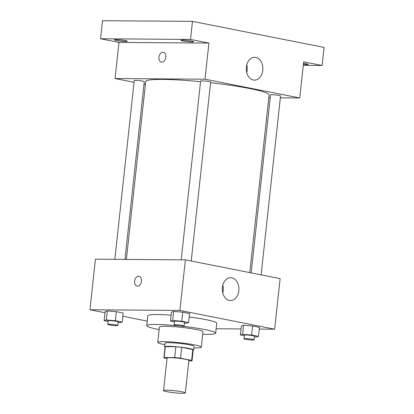 <?xml version="1.0" encoding="UTF-8"?>
<svg xmlns="http://www.w3.org/2000/svg" width="414" height="414" viewBox="0 0 414 414"><rect width="100%" height="100%" fill="white"/><g stroke="black" fill="none" stroke-linecap="round" stroke-linejoin="round"><path stroke-width="0.62" d="M182.331 393.3A10.95 1.03 6.2 0 1 170.351 392.255A10.95 1.03 6.2 0 1 163.551 390.552A10.95 1.03 6.2 0 1 174.548 390.712A10.95 1.03 6.2 0 1 185.322 392.917A10.95 1.03 6.2 0 1 182.331 393.3M163.551 390.552L167.08 358.038A10.95 1.03 6.2 0 1 178.077 358.198A10.95 1.03 6.2 0 1 188.856 360.403L185.322 392.917M163.918 357.696L165.093 346.854A14.133 1.33 6.2 0 1 165.331 346.647L175.852 346.725A14.133 1.33 6.2 0 1 181.725 347.346L192.805 349.54L191.63 360.377L180.551 358.182A14.133 1.33 6.2 0 0 174.672 357.567L164.156 357.489A14.133 1.33 6.2 0 0 163.918 357.696A14.133 1.33 6.2 0 0 164.306 358.063L167.018 358.602M188.8 360.93L191.78 360.951A14.133 1.33 6.2 0 0 192.018 360.749A14.133 1.33 6.2 0 0 191.63 360.377M192.805 349.54A14.133 1.33 6.2 0 1 193.198 349.908L192.018 360.749M193.157 350.249A14.599 1.371 -173.8 0 0 193.659 349.959A14.599 1.371 -173.8 0 0 179.293 347.015A14.599 1.371 -173.8 0 0 164.627 346.803A14.599 1.371 -173.8 0 0 165.057 347.196M164.627 346.803L165.02 343.19A14.599 1.371 6.2 0 1 179.686 343.403A14.599 1.371 6.2 0 1 194.052 346.347L193.659 349.959M181.725 347.346L180.551 358.182M165.331 346.647L164.156 357.489M175.852 346.725L174.672 357.567M193.887 347.874A21.901 2.06 -173.8 0 0 201.313 347.134A21.901 2.06 -173.8 0 0 179.759 342.72A21.901 2.06 -173.8 0 0 157.765 342.404A21.901 2.06 -173.8 0 0 164.544 344.66A21.901 2.06 -173.8 0 0 164.855 344.717M201.313 347.134L202.979 331.78A21.901 2.06 -173.8 0 0 181.43 327.365A21.901 2.06 -173.8 0 0 159.431 327.05L157.765 342.404M178.491 325.849A34.678 3.26 -173.8 0 0 146.732 325.668A34.678 3.26 -173.8 0 0 157.47 329.239A34.678 3.26 -173.8 0 0 159.157 329.565M202.705 334.295A34.678 3.26 -173.8 0 0 215.678 333.161A34.678 3.26 -173.8 0 0 180.307 326.035M146.732 325.668L147.808 315.732A34.678 3.26 6.2 0 1 171.137 315.173M189.177 317.005A34.678 3.26 6.2 0 1 216.76 323.225L215.678 333.161M118.104 322.547L120.008 322.697L122.208 322.061L123.191 313.031L116.355 311.675L107.314 310.955L105.109 311.592L104.126 320.627L108.095 321.409M184.473 323.039L186.372 323.189L188.577 322.553L189.56 313.522L182.719 312.166L173.678 311.447L171.474 312.084L170.496 321.119L174.46 321.901M259.278 329.078L274.637 329.192L179.888 310.433L89.931 309.765L104.985 312.746M122.839 316.28L147.224 321.109M216.16 328.763L241.051 328.944M254.377 336.882L256.276 337.032L258.481 336.396L259.464 327.365L252.623 326.009L243.582 325.29L241.378 325.927L240.399 334.962L244.363 335.744M274.637 329.192L280.133 278.612L185.384 259.852L95.427 259.185L89.931 309.765M185.384 259.852L179.888 310.433M238.821 290.731A11.406 8.316 -89.6 0 1 230.515 300.507A11.406 8.316 -89.6 0 1 222.282 289.039A11.406 8.316 -89.6 0 1 230.681 277.696A11.406 8.316 -89.6 0 1 238.821 290.731M137.51 286.162A5.02 3.405 101.2 0 1 137.075 286.121A5.02 3.405 101.2 0 1 134.71 280.532A5.02 3.405 101.2 0 1 139.026 276.273A5.02 3.405 101.2 0 1 141.443 281.541A5.02 3.405 101.2 0 1 137.51 286.162M137.075 286.121A5.02 3.405 101.2 0 1 134.716 280.532A5.02 3.405 101.2 0 1 139.026 276.273M222.82 285.117A11.406 8.316 -89.6 0 1 223.213 290.618A11.406 8.316 -89.6 0 1 222.763 292.977M126.389 259.412L145.712 81.553A62.053 5.837 6.2 0 1 200.557 81.682M210.576 82.733A62.053 5.837 6.2 0 1 269.095 94.956L249.797 272.609M261.115 274.849L280.547 95.965A5.035 0.476 -173.8 0 0 277.421 95.184A5.035 0.476 -173.8 0 0 271.905 94.702A5.035 0.476 -173.8 0 0 270.533 94.878L251.194 272.883M114.838 259.33L134.26 80.544A5.035 0.476 6.2 0 1 139.321 80.616A5.035 0.476 6.2 0 1 144.279 81.63L124.966 259.402M181.208 259.821L200.63 81.035A5.035 0.476 6.2 0 1 205.686 81.108A5.035 0.476 6.2 0 1 210.643 82.122L191.211 261.006M280.345 97.828L299.757 97.973L205.008 79.209L115.051 78.541L134.069 82.308M143.989 84.27L145.386 84.549M268.795 97.74L270.218 97.751M303.302 65.35L322.102 65.49L324.069 47.424L192.469 21.368L102.517 20.7L100.555 38.766L118.978 42.414L115.051 78.541M322.102 65.49L303.679 61.841L299.757 97.973M192.469 21.368L190.507 39.428L100.555 38.766M205.008 79.209L208.93 43.077L190.507 39.428M262.766 70.349A11.406 8.316 -89.6 0 1 254.455 80.125A11.406 8.316 -89.6 0 1 246.226 68.657A11.406 8.316 -89.6 0 1 254.626 57.313A11.406 8.316 -89.6 0 1 262.766 70.349M208.93 43.077L118.978 42.414M161.843 62.167A5.02 3.405 101.2 0 1 161.408 62.121A5.02 3.405 101.2 0 1 159.048 56.537A5.02 3.405 101.2 0 1 163.359 52.273A5.02 3.405 101.2 0 1 165.776 57.541A5.02 3.405 101.2 0 1 161.843 62.167M161.408 62.121A5.02 3.405 101.2 0 1 159.048 56.537A5.02 3.405 101.2 0 1 163.359 52.273M246.765 64.729A11.406 8.316 -89.6 0 1 247.153 70.23A11.406 8.316 -89.6 0 1 246.703 72.59M125.282 40.577A6.396 0.6 6.2 0 1 127.258 41.234A6.396 0.6 6.2 0 1 120.836 41.141A6.396 0.6 6.2 0 1 114.543 39.853A6.396 0.6 6.2 0 1 118.42 39.723A6.396 0.6 6.2 0 1 125.282 40.577M191.646 41.069A6.396 0.6 6.2 0 1 193.628 41.726A6.396 0.6 6.2 0 1 187.2 41.633A6.396 0.6 6.2 0 1 180.908 40.344A6.396 0.6 6.2 0 1 184.789 40.215A6.396 0.6 6.2 0 1 191.646 41.069M303.519 63.316A6.396 0.6 6.2 0 1 306.132 63.74A6.396 0.6 6.2 0 1 308.114 64.398A6.396 0.6 6.2 0 1 303.395 64.47M258.481 336.396L251.645 335.045L242.599 334.326L240.399 334.962M244.037 338.745L244.431 335.133A5.035 0.476 6.2 0 1 249.492 335.205A5.035 0.476 6.2 0 1 254.45 336.225L254.056 339.837A5.035 0.476 6.2 0 1 252.68 340.013A5.035 0.476 6.2 0 1 247.168 339.532A5.035 0.476 6.2 0 1 244.037 338.745A5.035 0.476 6.2 0 1 249.099 338.818A5.035 0.476 6.2 0 1 254.056 339.837M259.464 327.365L252.623 326.009L243.582 325.29L242.599 334.326M243.582 325.29L241.378 325.927M252.623 326.009L251.645 335.045M188.577 322.553L181.741 321.202L172.695 320.483L170.496 321.119M174.134 324.902L174.527 321.29A5.035 0.476 6.2 0 1 179.588 321.362A5.035 0.476 6.2 0 1 184.546 322.382L184.152 325.994A5.035 0.476 6.2 0 1 182.776 326.17A5.035 0.476 6.2 0 1 177.264 325.689A5.035 0.476 6.2 0 1 174.134 324.902A5.035 0.476 6.2 0 1 179.195 324.974A5.035 0.476 6.2 0 1 184.152 325.994M189.56 313.522L182.719 312.166L173.678 311.447L172.695 320.483M173.678 311.447L171.474 312.084M182.719 312.166L181.741 321.202M122.208 322.061L115.371 320.71L106.331 319.991L104.126 320.627M107.769 324.41L108.163 320.798A5.035 0.476 6.2 0 1 113.219 320.871A5.035 0.476 6.2 0 1 118.176 321.89L117.783 325.502A5.035 0.476 6.2 0 1 116.406 325.678A5.035 0.476 6.2 0 1 110.895 325.197A5.035 0.476 6.2 0 1 107.769 324.41A5.035 0.476 6.2 0 1 112.825 324.488A5.035 0.476 6.2 0 1 117.783 325.502M123.191 313.031L116.355 311.675L107.314 310.955L106.331 319.991M107.314 310.955L105.109 311.592M116.355 311.675L115.371 320.71"/></g></svg>
